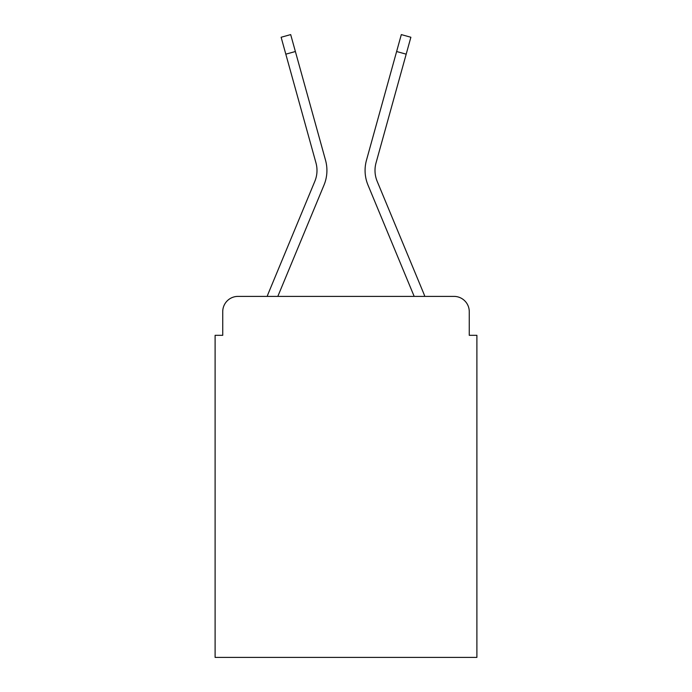 <?xml version="1.0" encoding="UTF-8"?>
<svg xmlns="http://www.w3.org/2000/svg" width="692" height="692" viewBox="0 0 692 692"><rect width="100%" height="100%" fill="white"/><g stroke="black" fill="none" stroke-linecap="round" stroke-linejoin="round"><path stroke-width="1.04" d="M222.738 311.651L222.738 335.317L222.738 311.651A15.267 15.267 0 0 1 238.005 296.392L267.198 296.392A48.085 48.085 0 0 1 268.384 293.226L314.843 181.278A28.242 28.242 0 0 0 315.967 162.905L281.125 37.256L290.683 34.6L295.38 51.519L285.813 54.166M469.262 335.317L469.262 311.651L469.262 335.317L476.892 335.317L476.892 657.4L215.108 657.4L215.108 335.317L222.738 335.317M469.262 311.651A15.267 15.267 0 0 0 453.995 296.392L238.005 296.392M277.821 296.392L324.003 185.084L277.821 296.392L324.003 185.084L277.821 296.392L324.003 185.084L277.821 296.392L324.003 185.084L277.821 296.392L324.003 185.084L277.821 296.392L324.003 185.084L277.821 296.392L324.003 185.084L277.821 296.392L324.003 185.084L277.821 296.392L414.179 296.392L367.997 185.084A38.164 38.164 0 0 1 366.466 160.259L401.317 34.6L410.875 37.256L406.187 54.166L396.62 51.519M406.187 54.166L376.033 162.905A28.242 28.242 0 0 0 377.157 181.278A28.242 28.242 0 0 1 376.033 162.905A28.242 28.242 0 0 0 377.157 181.278A28.242 28.242 0 0 1 376.033 162.905A28.242 28.242 0 0 0 377.157 181.278A28.242 28.242 0 0 1 376.033 162.905A28.242 28.242 0 0 0 377.157 181.278A28.242 28.242 0 0 1 376.033 162.905A28.242 28.242 0 0 0 377.157 181.278A28.242 28.242 0 0 1 376.033 162.905A28.242 28.242 0 0 0 377.157 181.278A28.242 28.242 0 0 1 376.033 162.905A28.242 28.242 0 0 0 377.157 181.278A28.242 28.242 0 0 1 376.033 162.905A28.242 28.242 0 0 0 377.157 181.278L423.616 293.226A48.085 48.085 0 0 1 424.802 296.392L453.995 296.392M314.843 181.278A28.242 28.242 0 0 0 315.967 162.905A28.242 28.242 0 0 1 314.843 181.278A28.242 28.242 0 0 0 315.967 162.905A28.242 28.242 0 0 1 314.843 181.278A28.242 28.242 0 0 0 315.967 162.905A28.242 28.242 0 0 1 314.843 181.278A28.242 28.242 0 0 0 315.967 162.905A28.242 28.242 0 0 1 314.843 181.278A28.242 28.242 0 0 0 315.967 162.905M414.179 296.392L367.997 185.084M324.003 185.084A38.164 38.164 0 0 0 325.534 160.259L295.38 51.519"/></g></svg>
